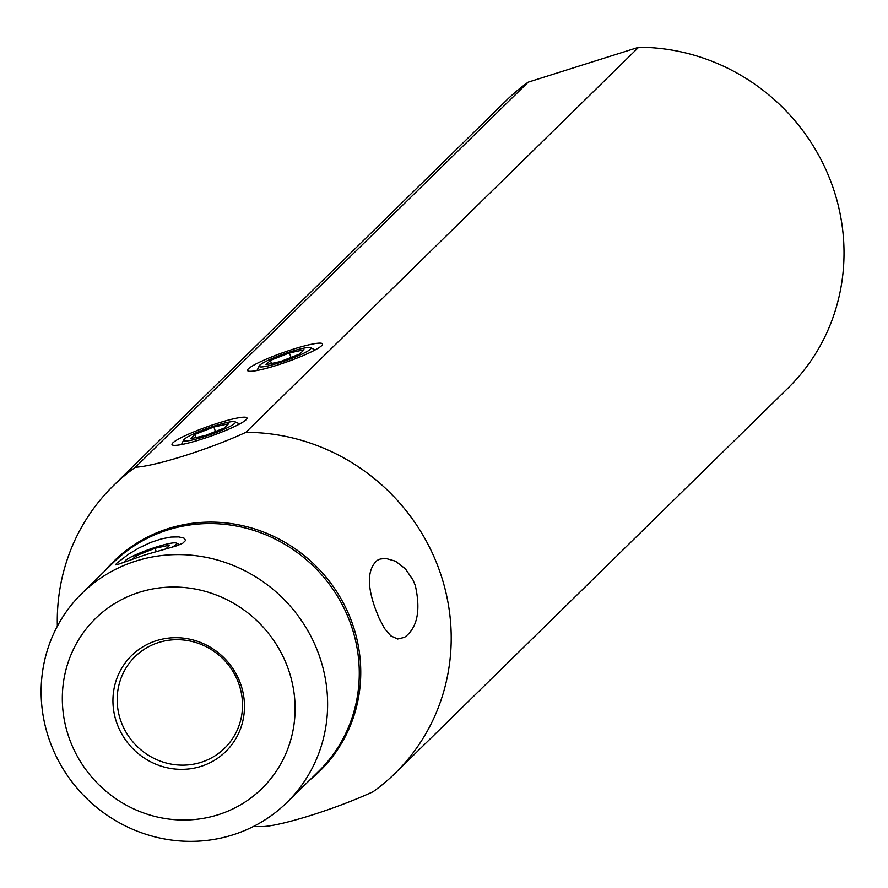 <?xml version="1.0" encoding="UTF-8"?>
<svg xmlns="http://www.w3.org/2000/svg" width="888" height="888" viewBox="0 0 888 888"><rect width="100%" height="100%" fill="white"/><g stroke="black" fill="none" stroke-linecap="round" stroke-linejoin="round"><path stroke-width="1.33" d="M218.093 814.762A118.948 113.875 45.6 0 1 69.186 738.139A118.948 113.875 45.6 0 1 139.316 592.296A118.948 113.875 45.6 0 1 288.234 668.919A118.948 113.875 45.6 0 1 218.093 814.762M116.816 723.087A67.222 64.347 -134.4 0 0 200.966 766.388A67.222 64.347 -134.4 0 0 240.604 683.971A67.222 64.347 -134.4 0 0 156.454 640.67A67.222 64.347 -134.4 0 0 116.816 723.087M286.857 802.519A146.398 140.149 -134.4 0 1 232.856 834.875A146.398 140.149 -134.4 0 1 49.584 740.57A146.398 140.149 45.6 0 1 81.885 593.428A146.398 140.149 45.6 0 1 319.169 655.377A146.398 140.149 -134.4 0 1 286.857 802.519L318.526 771.472A146.398 140.149 -134.4 0 0 350.827 624.342A146.398 140.149 -134.4 0 0 113.553 562.393L81.885 593.428M116.606 563.336L115.595 564.868L118.259 564.269L145.299 554.811L175.946 546.053L182.795 543.212L185.636 540.392L184.016 538.139L178.754 536.907L171.051 537.074L161.583 538.85L150.605 542.479L138.928 547.974L128.438 554.29L116.606 563.336M253.602 826.395A201.299 192.707 -134.4 0 0 262.637 826.606C282.895 825.596 336.985 808.435 373.127 791.696A201.299 192.707 -134.4 0 0 395.171 773.215A201.299 192.707 -134.4 0 0 439.593 570.906A201.299 192.707 -134.4 0 0 245.865 432.334C209.39 449.25 155.478 466.222 135.376 467.255A201.299 192.707 -134.4 0 0 113.331 485.725A201.299 192.707 -134.4 0 0 57.354 626.207M415.307 585.481C420.923 610.667 417.327 627.949 404.517 637.351L397.68 639.005L390.831 635.886L384.604 628.571L379.01 618.026L375.557 609.335C366.833 585.447 367.388 569.119 377.245 560.339L380.086 559.074L385.658 558.386L395.482 561.183L405.405 568.842L412.987 579.975L415.307 585.481M395.171 773.215L787.978 388.134A201.299 192.707 -134.4 0 0 832.4 185.814A201.299 192.707 -134.4 0 0 638.672 47.253L528.182 82.162A201.299 192.707 -134.4 0 0 506.138 100.644L113.331 485.725M638.672 47.253L245.865 432.334M135.376 467.255L528.182 82.162M248.429 368.798A39.76 5.017 -19.5 0 0 247.785 370.807A39.76 5.017 -19.5 0 0 283.128 363.203A39.76 5.017 -19.5 0 0 321.656 345.654A39.76 5.017 -19.5 0 0 322.555 344.333A39.76 5.017 -19.5 0 0 289.71 350.327A39.76 5.017 -19.5 0 0 248.429 368.798M172.894 442.846A39.76 5.017 -19.5 0 0 172.25 444.866A39.76 5.017 -19.5 0 0 207.592 437.262A39.76 5.017 -19.5 0 0 246.12 419.713A39.76 5.017 -19.5 0 0 247.019 418.392A39.76 5.017 -19.5 0 0 214.174 424.375A39.76 5.017 -19.5 0 0 172.894 442.846M120.868 721.056A64.047 61.316 45.6 0 1 135.009 656.676A64.047 61.316 45.6 0 1 238.817 683.782A64.047 61.316 45.6 0 1 224.686 748.151A64.047 61.316 45.6 0 1 120.868 721.056M124.831 561.76A27.45 3.463 160.5 0 1 124.875 561.238A27.45 3.463 160.5 0 1 125.419 560.55A27.45 3.463 160.5 0 1 151.315 548.673A27.45 3.463 160.5 0 1 176.213 543.056A27.45 3.463 160.5 0 1 175.968 544.577A27.45 3.463 160.5 0 1 171.795 547.352M165.645 549.106L169.719 545.099L155.056 548.284L136.019 555.755L136.652 557.542M132.889 558.818L136.019 555.755M156.255 551.67L155.056 548.284M184.238 439.271A27.45 3.463 160.5 0 1 210.134 427.394A27.45 3.463 160.5 0 1 235.02 421.778A27.45 3.463 160.5 0 1 234.776 423.299A27.45 3.463 160.5 0 1 205.594 436.274A27.45 3.463 160.5 0 1 183.694 439.949A27.45 3.463 160.5 0 1 184.238 439.271M194.838 434.465L190.476 438.739L205.15 435.553L224.176 428.094L228.538 423.82L213.864 427.006L194.838 434.465L195.937 437.562M215.462 431.513L213.864 427.006M259.773 365.212A27.45 3.463 160.5 0 1 285.67 353.335A27.45 3.463 160.5 0 1 310.567 347.719A27.45 3.463 160.5 0 1 310.323 349.239A27.45 3.463 160.5 0 1 281.13 362.215A27.45 3.463 160.5 0 1 259.241 365.9A27.45 3.463 160.5 0 1 259.773 365.212M270.374 360.406L266.023 364.691L280.686 361.505L299.711 354.035L304.073 349.761L289.41 352.947L270.374 360.406L271.473 363.503M291.009 357.453L289.41 352.947M310.19 779.642A147.019 140.737 -134.4 0 0 352.27 623.309A147.019 140.737 -134.4 0 0 241.003 525.33A147.019 140.737 -134.4 0 0 105.217 570.562M176.213 543.056L179.687 544.677M124.875 561.238L124.575 561.86M235.02 421.778L239.682 423.953M183.694 439.949L181.452 444.566M310.567 347.719L315.218 349.894M259.241 365.9L256.987 370.518"/></g></svg>
